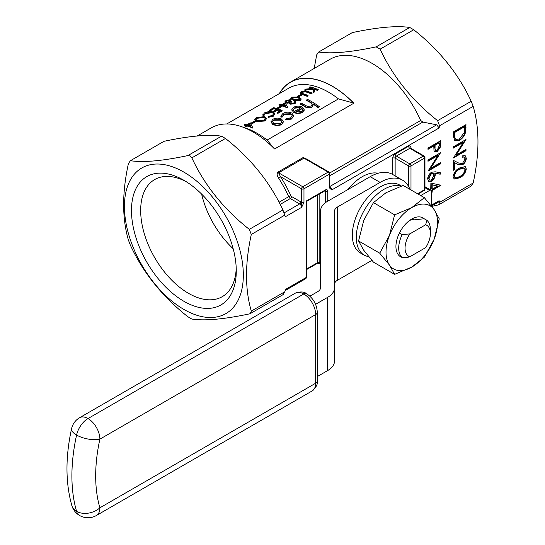 <?xml version="1.0" encoding="UTF-8"?>
<svg xmlns="http://www.w3.org/2000/svg" width="545" height="545" viewBox="0 0 545 545"><rect width="100%" height="100%" fill="white"/><g stroke="black" fill="none" stroke-linecap="round" stroke-linejoin="round"><path stroke-width="0.82" d="M435.148 171.804L440.891 172.826L440.203 174.223L435.121 173.324L435.244 174.754C435.039 177.513 433.8 179.666 431.511 181.219L428.813 181.533L427.661 178.903C427.873 176.083 429.147 173.882 431.49 172.288L435.148 171.804M427.982 148.049L440.564 140.78L440.38 147.055L437.192 151.673L434.869 152.001L433.997 150.618L433.793 145.999L427.982 149.35L427.982 148.049M465.021 158.908L464.211 157.008L462.119 157.219L462.119 155.911L465.151 155.597L466.309 158.234C466.139 161.013 464.892 163.193 462.569 164.781L458.052 164.447L454.694 162.751L454.694 169.515L453.406 170.258L453.406 160.387L458.611 163.016L462.467 163.534L465.021 158.908M453.406 136.386L453.406 131.883L465.989 124.614L465.532 132.421C464.388 136.032 462.385 138.648 459.537 140.263L454.898 140.896L453.406 136.386M329.834 186.601A2.8 1.621 60 0 1 331.721 189.973L329.344 187.8A1.683 0.974 0 0 0 329.834 187.112L331.721 189.973L439.12 127.966L439.57 125.772L437.594 120.663C412.115 100.573 392.959 76.736 380.117 49.166L376.152 46.877C350.68 52.266 331.517 53.975 318.682 52.013L352.288 32.605C377.767 27.223 396.923 25.513 409.765 27.475L413.723 29.764C439.202 49.854 458.359 73.684 471.2 101.261L473.183 106.37C479.552 128.164 479.552 153.71 473.183 182.997L471.2 185.818M329.344 187.8L329.344 174.175L303.974 188.822L303.974 202.447L301.596 207.366L301.596 188.822L280.43 176.6L278.604 172.806L302.788 186.765L328.151 172.118L303.974 158.159L305.772 158.629M164.018 141.305L130.412 160.707L128.429 163.527C122.053 192.685 122.053 218.225 128.429 240.161L130.412 245.264C143.144 272.711 162.301 296.548 187.882 316.761L191.847 319.05C204.579 321.025 223.736 319.316 249.317 313.92L250.353 313.538L251.299 311.1C244.93 289.17 244.93 263.623 251.299 234.466L249.317 229.363C223.838 209.266 204.682 185.436 191.847 157.866L190.157 155.938L187.882 155.577C162.403 160.959 143.246 162.669 130.412 160.707L164.018 141.305C189.497 135.923 208.653 134.206 221.488 136.175L225.453 138.457C250.932 158.554 270.088 182.384 282.923 209.954L285.355 216.74L301.596 207.366A2.8 1.621 -120 0 0 299.614 203.932L290.322 198.564L280.191 204.416M285.137 290.574L305.909 278.584L306.256 277.432L285.355 289.504L284.906 291.698L282.923 294.518M431.735 206.398L438.63 204.838L439.57 202.399L439.12 200.724L438.623 201.963L431.64 205.99M378.06 173.276A39.24 22.652 120 0 0 347.948 189.524M453.406 148.09L453.406 146.782L465.989 139.52L456.083 155.114L465.989 149.391L465.989 150.699L453.406 157.961L463.284 142.381L453.406 148.09M453.079 176.607C453.917 172.465 456.124 169.57 459.694 167.935L465.212 166.566L466.309 168.97C465.484 173.153 463.277 176.096 459.694 177.806L454.196 179.067L453.079 176.607M427.982 161.279L427.982 159.971L440.564 152.709L430.659 168.296L440.564 162.58L440.564 163.882L427.982 171.15L437.867 155.57L427.982 161.279M430.714 190.062L430.884 183.072L440.891 185.232L432.178 190.525L432.178 192.201L431.64 192.508M255.428 121.371L255.428 121.828L252.526 123.504A79.713 46.025 -120 0 0 251.661 123.238L251.661 122.782L254.57 121.106A79.713 46.025 60 0 1 255.428 121.371L252.526 123.047A79.713 46.025 -120 0 0 251.661 122.782M254.699 119.362L256.722 121.576L265.047 120.99L266.485 118.64L264.427 116.63L256.17 117.631L254.699 119.362L256.722 121.113L265.047 120.534L266.485 118.64M282.099 110.465L282.099 110.928L277.909 113.346A79.713 46.025 -120 0 0 277.044 112.992L277.044 112.536L280.491 110.546A79.713 46.025 -120 0 0 277.909 109.572L274.462 111.561A79.713 46.025 -120 0 0 273.604 111.269L277.044 109.279A79.713 46.025 -120 0 0 273.822 108.326L270.381 110.315A79.713 46.025 -120 0 0 269.516 110.104L273.713 107.678A79.713 46.025 60 0 1 282.099 110.465L277.909 112.89A79.713 46.025 -120 0 0 277.044 112.536M280.021 110.819A79.713 46.025 -120 0 0 277.909 110.029L274.462 112.018A79.713 46.025 -120 0 0 273.604 111.725L273.604 111.269M276.54 109.572A79.713 46.025 -120 0 0 273.822 108.782L270.381 110.771A79.713 46.025 -120 0 0 269.516 110.56L269.516 110.104M287.74 107.426L287.59 107.515A79.713 46.025 -120 0 0 281.779 105.396L280.92 105.887A79.713 46.025 -120 0 0 280.055 105.641L280.92 105.144A79.713 46.025 -120 0 0 278.986 104.633L279.735 104.204A79.713 46.025 60 0 1 281.67 104.708L285.117 102.719L287.74 107.426L287.59 107.971A79.713 46.025 -120 0 0 281.779 105.853L281.009 106.295M280.396 106.193A79.713 46.025 -120 0 0 280.055 106.098L280.055 105.641M280.382 105.451A79.713 46.025 -120 0 0 278.986 105.096L278.986 104.633M289.681 102.998L290.465 104.177L294.879 103.761L295.778 102.623L295.009 101.118L294.259 101.554L294.627 102.201L294.014 102.951L291.221 103.284L290.717 102.767L291.677 101.724A79.713 46.025 60 0 0 290.812 101.431L286.888 102.113L286.139 101.452L286.922 100.587L291.03 99.585L286.077 100.369L285.015 101.561L286.207 102.569L289.681 102.542L289.62 103.332M285.015 101.561L286.207 103.025L288.148 103.23L288.148 102.773M291.03 99.585L290.274 100.478L290.274 100.014M286.922 100.587L286.922 101.043L290.274 100.478M301.46 94.796L301.46 95.252L298.558 96.928L291.664 97.139L290.812 98.155L290.812 98.611L293.503 100.335L300.479 100.532L301.269 98.952L298.558 96.956A79.713 46.025 -120 0 0 297.699 96.663L297.699 96.199L300.602 94.523A79.713 46.025 60 0 1 301.46 94.796L298.558 96.472A79.713 46.025 -120 0 0 297.699 96.199M311.815 88.44A79.713 46.025 -120 0 0 309.097 87.704L309.853 86.812A79.713 46.025 60 0 1 318.239 89.605L317.49 90.034A79.713 46.025 -120 0 0 314.479 88.855L314.663 91.669L313.566 92.303L313.334 88.821L304.853 89.7L305.888 89.101L312.953 88.338A79.713 46.025 -120 0 0 309.097 87.248M318.239 89.605L317.49 90.497A79.713 46.025 -120 0 0 314.506 89.326M314.663 91.669L313.566 92.759L313.334 89.278L304.853 90.157L304.853 89.7M271.022 121.644L272.841 124.124L276.996 125.295L281.588 124.355L283.407 121.583L281.567 119.089C278.652 117.74 275.75 117.802 272.861 119.273L271.022 122.1L272.841 124.58L276.996 125.752L281.588 124.819L283.407 121.855M283.407 121.583L283.407 122.046M306.515 100.008L306.515 100.464A79.713 46.025 -120 0 1 309.56 102.072L311.665 103.475L311.665 103.019L312.231 104.306L311.031 106.077L307.189 106.282L305.152 105.205A79.713 46.025 60 0 0 301.187 103.08L300.152 103.679A79.713 46.025 -120 0 1 304.457 106.002C306.712 107.631 309.185 107.917 311.883 106.868L313.423 104.551L313.348 103.877A79.713 46.025 -120 0 1 318.341 107.311L319.377 106.718A79.713 46.025 60 0 0 307.55 99.408L306.515 100.008A79.713 46.025 -120 0 1 309.56 101.615L311.665 103.019M319.377 106.718L318.341 107.767A79.713 46.025 -120 0 0 313.416 104.374M300.152 103.679L300.152 104.136A79.713 46.025 -120 0 1 304.457 106.459C306.712 108.087 309.185 108.38 311.883 107.324L313.423 104.551M243.445 127.353L244.712 127.755A79.713 46.025 60 0 1 267.111 140.079L338.452 98.89A79.713 46.025 -120 0 0 288.693 88.208L226.754 123.967M293.53 110.431L293.53 110.887L292.127 111.153L292.127 110.696L293.53 110.431L293.346 109.593L294.859 107.692L301.038 107.617L293.496 111.97L297.338 113.217L302.393 112.345L304.117 109.409L302.277 107.133C299.409 105.757 296.548 105.798 293.694 107.249L291.813 109.613L292.127 110.696M291.813 109.613L292.127 111.153M293.496 111.97L293.496 112.427L297.338 113.673L302.393 112.801L304.117 109.872M294.859 107.692L294.859 108.148L300.159 107.678M293.687 115.717L291.589 119.042L285.757 119.982L285.757 119.525L291.589 118.585L293.687 115.717L291.875 113.081C288.843 111.759 285.873 111.882 282.95 113.449L280.825 116.092L280.947 117.182L282.385 116.991L283.965 114.436L290.935 114.191L292.106 115.397M308.027 95.504L307.271 96.397A79.713 46.025 -120 0 0 302.203 94.523L302.203 94.067A79.713 46.025 -120 0 1 307.271 95.934L308.027 95.504A79.713 46.025 60 0 0 303 93.645L301.324 92.657L301.964 91.901L305.295 91.335L306.44 91.655A79.713 46.025 -120 0 1 311.468 93.515L312.217 93.079A79.713 46.025 60 0 0 307.155 91.213L305.248 90.77L301.065 91.71L300.145 92.773L302.203 94.067M300.145 92.773L300.145 93.229L302.203 94.523M312.217 93.079L311.468 93.972A79.713 46.025 -120 0 0 306.44 92.119L306.44 91.655M301.964 91.901L301.964 92.357L305.295 91.798L306.44 92.119M281.349 106.404L281.349 106.868L278.447 108.544A79.713 46.025 -120 0 0 277.582 108.271L277.582 107.815L280.491 106.139A79.713 46.025 60 0 1 281.349 106.404L278.447 108.08A79.713 46.025 -120 0 0 277.582 107.815M262.997 115.615L264.073 115.417L265.231 113.108L265.231 113.564L271.982 112.754L271.982 112.29L273.617 113.837L272.371 115.445L268.378 116.392L268.303 116.923L273.236 115.806L274.789 113.837L272.793 111.875L268.876 111.507L264.407 112.876L262.997 115.152L262.86 114.634L262.997 115.615L263.998 114.566M268.303 116.923L268.303 117.379L273.236 116.262L274.789 113.837M252.894 127.55L252.737 128.095A79.713 46.025 -120 0 0 246.933 125.97L246.067 126.467A79.713 46.025 -120 0 0 245.209 126.215L246.067 125.261A79.713 46.025 -120 0 0 244.133 124.757L244.889 124.321A79.713 46.025 60 0 1 246.824 124.825L250.264 122.843L252.737 127.639A79.713 46.025 -120 0 0 246.933 125.514L246.067 126.011A79.713 46.025 -120 0 0 245.209 125.759M245.536 125.568A79.713 46.025 -120 0 0 244.133 125.214L244.133 124.757M183.876 172.118A84.08 48.546 60 0 1 235.365 304.825A84.08 48.546 60 0 1 132.387 245.373A84.08 48.546 60 0 1 183.876 172.118M183.876 180.266L183.876 180.266A74.106 42.782 60 0 1 236.278 271.022A74.106 42.782 60 0 1 183.876 301.276A74.106 42.782 60 0 1 131.474 210.52A74.106 42.782 60 0 1 183.876 180.266M279.285 93.638A84.08 48.546 60 0 1 290.471 82.138A84.08 48.546 60 0 1 353.855 103.203L274.585 148.969A84.08 48.546 -120 0 0 211.201 127.905L197.222 135.977M303.974 202.447A1.683 0.974 180 0 1 301.596 202.447A4.483 2.589 60 0 0 300.806 201.875L291.514 196.507A1.124 0.647 -120 0 1 290.866 195.744A85.763 49.513 60 0 0 280.43 176.6L278.475 177.895C276.928 175.701 276.737 173.78 277.896 172.125L303.265 157.478L308.116 159.828M290.471 82.138L330.107 59.255A84.08 48.546 60 0 1 420.692 120.465L422.811 122.08L329.834 175.756M329.834 186.485L436.674 124.798L422.811 122.08M436.674 124.798L439.12 127.966M352.288 32.605L318.682 52.013L316.7 54.827L314.192 68.445M279.51 93.508A83.944 48.464 60 0 1 353.576 103.046L353.855 103.203M353.576 103.046L338.452 98.89M267.111 140.079L274.305 148.812M306.746 276.751A1.683 0.974 0 0 1 306.256 277.432L306.256 201.01L306.746 201.296L306.746 276.751L306.746 268.91L317.449 262.738L317.449 195.117M236.223 268.276A67.6 39.029 60 0 1 222.278 296.657A67.6 39.029 60 0 1 154.671 257.628A67.6 39.029 60 0 1 154.671 179.571A67.6 39.029 60 0 1 186.227 181.683M233.178 248.738A67.6 39.029 60 0 1 201.623 194.088M318.341 107.767L318.341 107.311M309.56 102.072L309.56 101.615M311.883 107.324L311.883 106.868M301.964 108.285L295.567 111.984L301.303 111.691L302.686 109.927L301.964 108.285L301.964 108.741L296.078 112.147M304.165 110.349L304.117 109.409M297.338 113.673L297.338 113.217M302.393 112.801L302.393 112.345M285.757 119.525L286.084 118.687L290.628 117.856L292.249 115.642L290.935 113.735L283.965 113.98L282.385 116.535L280.947 116.725L280.825 116.092M282.385 116.991L282.351 116.112M291.589 119.042L291.589 118.585M280.947 117.182L280.947 116.725M283.965 114.436L283.965 113.98M290.935 114.191L290.935 113.735M280.559 123.667L273.869 123.524L272.48 121.651L273.903 119.791L280.525 119.682L281.922 121.692L280.559 123.667M281.588 124.819L281.588 124.355M276.996 125.752L276.996 125.295M272.841 124.58L272.841 124.124M272.5 121.882L273.903 119.791M273.903 120.254L280.525 120.138L280.525 119.682M280.525 120.138L281.874 121.719M317.49 90.497L317.49 90.034M313.566 92.759L313.566 92.303M313.334 89.278L313.334 88.821M307.271 96.397L307.271 95.934M311.468 93.972L311.468 93.515M305.295 91.798L305.295 91.335M298.558 96.928L298.558 96.472M290.812 98.155L293.503 99.878L300.479 100.076L301.269 98.952M299.6 99.728L294.259 99.442L291.963 98.039L292.502 97.364L297.808 97.392L300.138 98.979L299.6 99.728M300.479 100.532L300.479 100.076M293.503 100.335L293.503 99.878M292.025 98.257L292.502 97.821L297.808 97.848L297.808 97.392M297.808 97.848L299.525 98.604M292.502 97.821L292.502 97.364M289.681 102.542L290.465 103.714L294.879 103.305L295.778 102.167M286.207 103.025L286.207 102.569M290.465 104.177L290.465 103.714M294.879 103.761L294.879 103.305M294.259 102.01L294.259 101.554M291.677 102.181L291.677 101.724M288.564 100.478L288.564 100.014M284.538 103.802L282.535 104.96A79.713 46.025 60 0 1 285.846 106.077L284.538 103.802L284.538 104.258L283.053 105.117M287.59 107.971L287.59 107.515M280.92 106.268L280.92 105.887M281.779 105.853L281.779 105.396M285.846 106.541L284.538 104.258M278.447 108.544L278.447 108.08M277.909 113.346L277.909 112.89M270.381 110.771L270.381 110.315M273.822 108.782L273.822 108.326M274.462 112.018L274.462 111.561M277.909 110.029L277.909 109.572M265.231 113.108L271.982 112.29M273.236 116.262L273.236 115.806M257.478 120.683L255.837 119.287L257.056 117.829L263.678 117.066L265.32 118.633L264.155 120.186L257.478 120.683M265.047 120.99L265.047 120.534M256.722 121.576L256.722 121.113M255.864 119.512L257.056 117.829M257.056 118.285L263.678 117.522L263.678 117.066M252.526 123.504L252.526 123.047M249.692 123.919L247.682 125.078A79.713 46.025 60 0 1 250.993 126.202L249.692 123.919L249.692 124.376L248.2 125.241M252.737 128.095L252.737 127.639M246.067 126.467L246.067 126.011M246.933 125.97L246.933 125.514M250.993 126.658L249.692 124.376M465.594 124.846L465.137 132.197L465.532 132.421M465.137 132.197C463.993 135.8 461.99 138.416 459.142 140.038L459.537 140.263M459.142 140.038L454.721 140.78M454.619 137.851L456.042 139.465L459.537 138.955L464.347 132.353L464.694 126.665L464.299 126.433L454.298 132.21L454.619 137.851L455.852 139.336M464.694 126.665L454.694 132.442L455.014 138.076M454.298 132.21L454.694 132.442M465.403 139.861L455.688 154.882L456.083 155.114M465.594 149.623L465.989 150.699M465.594 150.468L453.569 157.41M453.406 147.634L462.889 142.156L463.284 142.381M464.006 156.912L462.119 156.817M464.946 155.489L466.309 158.234M465.914 158.002C465.743 160.782 464.497 162.969 462.174 164.549L462.569 164.781M462.174 164.549L457.657 164.215L454.694 162.751M454.298 162.526L454.298 169.284L454.694 169.515M454.298 169.284L453.406 169.802M465.008 166.463L466.309 168.97M465.914 168.739C465.089 172.922 462.882 175.865 459.292 177.581L459.694 177.806M459.292 177.581L454.005 178.944M463.993 167.935L459.299 169.005C456.512 170.21 454.734 172.438 453.978 175.681L454.986 177.493M465.021 169.761L464.211 168.03L459.694 169.236C456.908 170.442 455.136 172.663 454.373 175.906L455.17 177.622L456.533 177.779L459.694 176.498C462.473 175.231 464.245 172.983 465.021 169.761M453.978 175.681L454.373 175.906M440.169 141.012L439.979 146.823L440.38 147.055M439.979 146.823L436.797 151.449L437.192 151.673M436.797 151.449L434.678 151.871M427.982 148.894L433.391 145.774L433.793 145.999M434.658 147.586L435.748 150.522L437.185 150.372L439.277 145.488L439.277 142.831L438.882 142.606L434.685 145.024L434.658 147.586L435.564 150.386M434.685 145.024L435.08 145.256L435.053 147.818M439.277 142.831L435.08 145.256M439.979 153.043L430.264 168.071L430.659 168.296M440.169 162.812L440.564 163.882M440.169 163.657L428.145 170.599M427.982 160.816L437.465 155.339L437.867 155.57M440.421 172.745L439.808 173.998L440.203 174.223M439.808 173.998L435.121 173.324M434.726 173.092L435.244 174.754M434.849 174.529C434.644 177.282 433.404 179.441 431.115 180.995L431.511 181.219M431.115 180.995L428.629 181.41M433.009 173.344L431.047 173.392L428.554 178.004L429.583 179.973M431.442 179.952L433.949 175.231L433.214 173.439L431.442 173.623L428.949 178.229L429.787 180.116L431.442 179.952M428.554 178.004L428.949 178.229M431.047 173.392L431.442 173.623M440.489 185.143L440.891 185.498M440.489 185.266L431.783 190.294L432.178 190.525M431.783 190.294L431.783 191.976L432.178 192.201M437.642 186.063L431.783 184.66L431.783 188.992L432.178 189.224L437.642 186.063L432.178 184.891L432.178 189.224M431.783 184.66L432.178 184.891M402.046 257.41A22.42 12.944 -60 0 1 399.41 255.925A22.42 12.944 -60 0 1 399.41 233.042A22.42 12.944 -60 0 1 411.788 219.029A22.42 12.944 -60 0 1 424.16 218.749L414.398 219.812A16.813 9.708 120 0 0 409.663 220.425M409.315 256.852A22.42 12.944 -60 0 1 402.401 257.512M431.64 206.276L431.64 191.547A2.8 1.621 120 0 0 431.061 190.266A2.8 1.621 120 0 0 429.664 190.403L420.713 195.566M409.935 189.347A44.847 25.887 120 0 0 402.537 180.17A44.847 25.887 120 0 0 380.117 182.391L370.205 176.675L327.531 201.309A23.823 13.754 0 0 0 320.549 211.038L320.549 287.665A9.81 5.661 180 0 1 317.68 291.67L309.894 296.167M315.569 304.328L327.586 297.393A23.823 13.754 0 0 0 334.562 287.665L334.562 211.038A9.81 5.661 180 0 1 337.437 207.032L380.117 182.391M334.562 284.265A9.81 5.661 180 0 1 337.437 280.259L371.888 260.374M401.406 186.036L399.696 185.048A39.24 22.652 120 0 0 360.456 207.706A39.24 22.652 120 0 0 360.456 253.009L364.421 255.298A39.24 22.652 -60 0 1 358.406 223.859A39.24 22.652 -60 0 1 384.041 189.278A39.24 22.652 -60 0 1 401.004 186.172M370.205 176.675A44.847 25.887 -60 0 1 392.632 174.454L402.537 180.17M317.313 376.554L327.586 370.62A23.823 13.754 0 0 0 334.562 360.892L334.562 287.665M363.713 220.473L373.448 202.631L386.024 192.712L403.198 185.457L424.357 197.672L411.788 207.591A36.433 21.037 120 0 0 389.471 235.345A36.433 21.037 120 0 0 389.471 265.095L394.607 274.346L411.788 267.084A36.433 21.037 -60 0 1 389.471 265.095L379.736 253.187L358.576 240.965L363.713 220.473M394.607 274.346L373.448 262.131L363.713 250.216L358.576 240.965M424.357 197.672L434.099 209.58L439.236 218.831L434.099 239.33L424.357 257.172L411.788 267.084A36.433 21.037 120 0 0 434.099 239.33A36.433 21.037 120 0 0 434.099 209.58A36.433 21.037 120 0 0 411.788 207.591L394.607 214.846L389.471 235.345L379.736 253.187M394.607 214.846L373.448 202.631M409.813 256.784L425.645 247.641A17.937 10.355 120 0 0 430.414 233.451A17.937 10.355 120 0 0 425.645 224.758L409.813 233.9A17.937 10.355 120 0 0 409.813 256.784L402.183 257.526L399.41 255.925M402.183 257.526A22.42 12.944 -60 0 1 402.183 234.643L399.41 233.042M402.183 234.643L409.813 233.9M425.645 224.758L426.939 220.35L424.16 218.749M426.939 220.35A22.42 12.944 -60 0 1 430.414 229.786L430.414 233.451M284.906 215.064L251.299 234.466M251.299 311.1L284.906 291.698M306.256 201.01L325.379 189.973A3.365 1.942 120 0 1 327.756 191.343L327.756 201.18M431.64 205.043L439.12 200.724M439.57 202.399L473.183 182.997M473.183 106.37L439.57 125.772M392.761 174.529L392.761 158.159A3.365 1.942 120 0 1 395.139 154.037L408.614 146.258A3.365 1.942 120 0 1 410.991 147.634L410.991 148.438M325.161 190.675A1.683 0.974 -60 0 1 325.379 191.343A1.683 0.974 0 0 0 327.756 191.343M325.031 190.573L325.031 190.743A1.683 0.974 -120 0 0 325.379 189.973M329.752 172.969L420.692 120.465M279.06 202.236L288.707 196.663A84.08 48.546 -120 0 0 278.475 177.895M284.17 212.85L299.614 203.932A1.683 0.974 -60 0 0 300.806 201.875M291.514 196.507A1.683 0.974 -60 0 1 290.322 198.564A2.8 1.621 60 0 1 288.707 196.663L290.866 195.744M187.882 155.577L221.488 136.175M249.317 229.363L282.923 209.954M225.453 138.457L191.847 157.866M376.152 46.877L409.765 27.475M437.594 120.663L471.2 101.261M413.723 29.764L380.117 49.166M408.614 186.499L408.614 165.939L395.139 158.159L395.139 175.899M408.614 146.258A1.683 0.974 60 0 0 409.806 148.322L396.331 156.102L409.806 163.882L423.281 156.102L409.806 148.322A1.683 0.974 -60 0 1 410.644 148.233L424.119 156.013A1.683 0.974 -60 0 0 423.281 156.102A1.683 0.974 -120 0 1 424.466 158.159L410.991 165.939L410.991 189.953M417.545 193.741L424.466 189.742L424.466 158.159A1.683 0.974 180 0 0 424.964 157.471A1.683 1.683 0 0 0 424.119 156.013M303.265 157.478A1.683 0.974 60 0 0 303.974 158.159L278.604 172.806A1.683 0.974 60 0 1 277.896 172.125M325.379 202.74L325.379 191.343L324.684 190.941M319.826 193.748L319.826 262.738L320.549 263.153M424.964 157.471L424.964 189.054A1.683 0.974 180 0 1 424.466 189.742A1.683 0.974 60 0 1 424.119 190.512L418.035 194.02M410.991 165.939A1.683 0.974 -120 0 0 409.806 163.882A1.683 0.974 -60 0 0 408.614 165.939A1.683 0.974 0 0 0 410.991 165.939M410.991 147.634A1.683 0.974 0 0 0 410.514 148.179M392.761 158.159A1.683 0.974 0 0 1 395.139 158.159A1.683 0.974 -60 0 1 396.331 156.102A1.683 0.974 60 0 1 395.139 154.037M329.834 173.494A1.683 1.683 0 0 0 328.996 172.036A1.683 0.974 120 0 0 328.151 172.118A1.683 0.974 -120 0 1 329.344 174.175A1.683 0.974 0 0 0 329.834 173.494L329.834 187.112M302.788 186.765A1.683 0.974 120 0 0 301.596 188.822A1.683 0.974 180 0 0 303.974 188.822A1.683 0.974 -120 0 0 302.788 186.765M317.449 262.738A1.683 0.974 180 0 1 319.826 262.738A1.683 0.974 120 0 0 320.181 263.507L317.101 263.507A1.683 0.974 -120 0 0 317.449 262.738M304.457 106.459L304.457 106.002M465.594 127.319L465.989 127.55M454.298 133.879L454.694 134.111M457.657 164.215L458.052 164.447M459.299 169.005L459.694 169.236M440.169 143.403L440.564 143.635M337.437 207.032L337.437 280.259M327.586 297.393L327.586 370.62M429.664 190.403L424.964 187.691M99.892 507.804L315.671 383.224L315.671 314.567L99.892 439.141A151.353 87.384 120 0 0 99.892 507.804A16.813 12.017 163.7 0 1 76.586 511.346L76.586 511.346A168.16 97.092 -60 0 1 76.586 435.06L76.579 435.053A168.16 97.092 120 0 0 76.579 511.339A16.813 12.017 163.7 0 1 71.865 505.658A16.813 16.813 0 0 0 79.597 515.495L79.597 515.495A16.813 9.708 -60 0 1 76.586 511.346A16.813 9.708 120 0 0 79.597 515.495A16.813 16.813 0 0 0 96.411 515.495A16.813 9.708 -120 0 0 99.892 507.804M71.579 428.683A16.813 6.629 -167.7 0 0 76.579 435.053A16.813 6.629 -167.7 0 0 99.892 439.141A16.813 9.708 -120 0 0 88.011 418.553L303.783 293.98L88.011 418.553A16.813 9.708 120 0 0 76.586 435.06A16.813 9.708 -60 0 1 87.997 418.546A16.813 9.708 -120 0 0 79.597 417.715A16.813 16.813 0 0 0 71.579 428.683C65.346 457.139 65.448 482.795 71.865 505.658M295.37 293.142C300.322 291.418 304.055 291.609 306.576 293.694L306.576 293.694A5.607 3.236 120 0 0 303.769 293.973A16.813 9.708 -120 0 0 295.37 293.142L79.597 417.715M306.583 293.701C313.205 298.129 316.781 304.321 317.313 312.278A5.607 3.236 0 0 1 315.671 314.567A16.813 9.708 -120 0 0 303.783 293.98A5.607 3.236 120 0 1 306.583 293.701L306.576 293.694M312.183 390.922A16.813 9.708 -120 0 0 315.671 383.224A5.607 3.236 0 0 0 317.313 380.941C317.871 384.13 316.168 387.454 312.183 390.922L96.411 515.495M250.353 313.538L283.529 294.389M471.806 185.688L438.63 204.845M424.119 190.512A1.683 1.683 0 0 0 424.964 189.054M328.996 172.036L305.738 158.609M317.101 263.507L306.746 269.482M320.549 263.719L320.181 263.507M305.909 278.584L306.746 277.126M306.746 201.296L325.031 190.743M456.042 139.465L455.647 139.234M464.211 157.008L463.815 156.783M464.211 168.03L463.809 167.805M455.17 177.622L454.775 177.397M435.748 150.522L435.353 150.291M429.787 180.116L429.392 179.891M433.214 173.439L432.819 173.208M424.964 186.744L431.061 190.266M369.013 257.036L364.421 255.298M317.313 312.278L317.313 380.941"/></g></svg>
